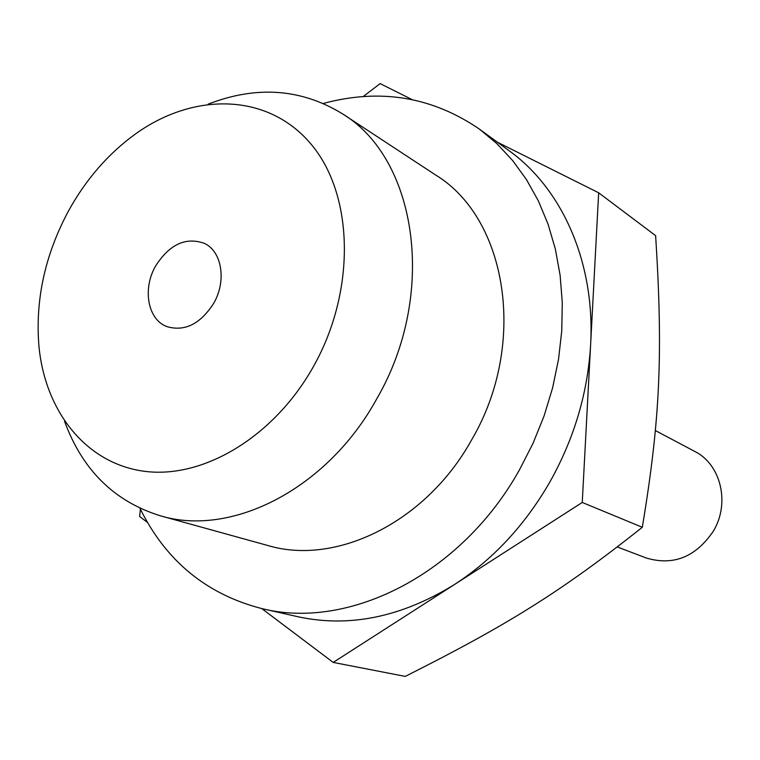 <?xml version="1.0" encoding="UTF-8"?>
<svg xmlns="http://www.w3.org/2000/svg" width="760" height="760" viewBox="0 0 760 760"><rect width="100%" height="100%" fill="white"/><g stroke="black" fill="none" stroke-linecap="round" stroke-linejoin="round"><path stroke-width="1.14" d="M139.973 508.307C165.87 560.984 206.596 594.434 262.133 608.665L297.74 616.692C349.163 627.893 401.375 617.196 454.366 584.592C492.936 559.578 524.723 525.464 549.727 482.248C574.189 438.653 587.812 392.806 590.615 344.717L598.661 192.793L655.633 235.666C663.005 352.688 660.45 418 642.314 527.278C560.766 592.011 507.272 625.043 405.26 676.4L333.194 662.416L582.255 502.455L590.615 344.717C595.279 262.523 562.153 188.641 508.934 150.594L479.417 129.114C432.098 96.738 380.095 88.179 323.418 103.436M262.133 608.665C349.058 630.41 461.605 574.075 519.612 469.594L533.045 443.289L544.103 415.881L552.634 387.752L558.543 359.271L561.764 330.79L562.286 302.708L560.13 275.348L555.361 249.071L548.064 224.181L538.394 200.944L526.5 179.626L512.563 160.445L496.803 143.555L479.417 129.114M213.816 303.116C226.765 280.687 221.844 251.19 204.269 243.314C185.611 236.797 169.357 244.406 155.515 266.152C142.376 288.923 147.696 319.285 166.573 326.496C184.614 331.93 200.355 324.14 213.816 303.116M64.514 421.183C82.308 469.898 114.228 501.429 160.284 515.774L267.624 545.452C335.948 566.105 426.123 522.348 471.703 439.736C527.924 344.09 507.214 218.31 435.508 174.923L342.427 113.791C301.273 88.616 256.519 85.405 208.164 104.148M160.284 515.774C231.42 537.415 327.256 489.117 376.694 398.933C437.599 294.433 417.24 158.764 342.427 113.791M68.486 210.957C86.013 179.218 108.442 153.482 135.784 133.741C194.37 91.779 267.957 93.1 310.755 143.782C353.713 194.056 356.402 290.12 313.548 366.358C274.598 436.164 204.497 478.391 145.996 471.485C87.334 464.654 45.666 412.889 39.035 347.253C34.979 300.684 44.792 255.255 68.486 210.957M655.348 430.549L694.792 451.449C720.841 464.312 730.303 503.072 713.422 531.031C695.865 556.985 673.55 565.991 646.484 558.068L617.319 546.972M642.314 527.278L582.255 502.455M412.158 99.607L380.142 83.6L363.147 96.577M598.661 192.793L497.372 142.186M261.772 608.579L333.194 662.416M140.391 509.181L139.621 516.515L147.516 522.471"/></g></svg>
